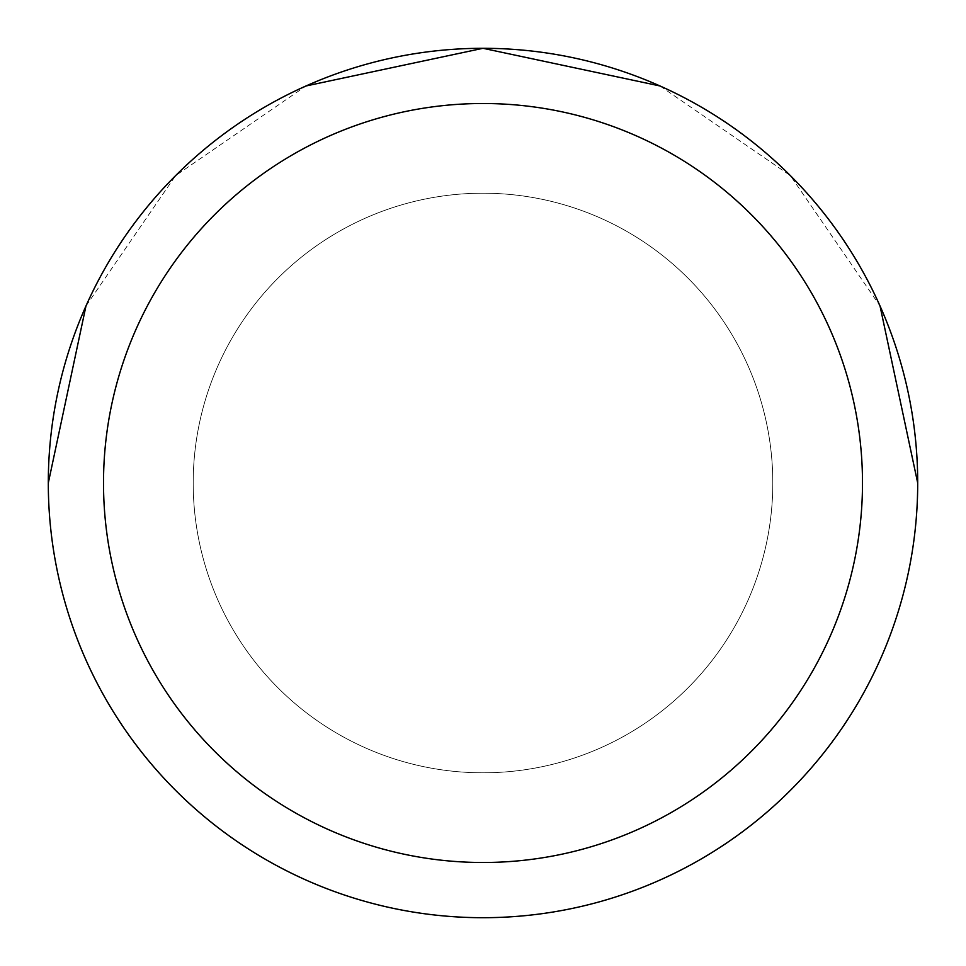 <?xml version="1.0" encoding="UTF-8"?>
<svg xmlns="http://www.w3.org/2000/svg" width="966" height="966" viewBox="0 0 966 966"><rect width="100%" height="100%" fill="white"/><g stroke="black" fill="none" stroke-linecap="round" stroke-linejoin="round"><path stroke-width="0.72" stroke-dasharray="4.83 3.62" d="M917.7 483A434.7 434.7 0 0 0 483 48.3A434.7 434.7 0 0 0 48.3 483A434.7 434.7 0 0 0 483 917.7A434.7 434.7 0 0 0 917.7 483A434.7 434.7 0 0 0 483 48.3A434.7 434.7 0 0 0 48.3 483A434.7 434.7 0 0 0 483 917.7A434.7 434.7 0 0 0 917.7 483M193.2 483A289.8 289.8 0 0 1 483 193.2A289.8 289.8 0 0 1 772.8 483A289.8 289.8 0 0 1 483 772.8A289.8 289.8 0 0 1 193.2 483A289.8 289.8 0 0 1 483 193.2A289.8 289.8 0 0 1 772.8 483A289.8 289.8 0 0 1 483 772.8A289.8 289.8 0 0 1 193.2 483M660.007 85.974L790.381 175.619L880.026 305.993M85.974 305.993L175.619 175.619L305.993 85.974"/><path stroke-width="1.45" d="M862.493 483A379.493 379.493 0 0 0 483 103.507A379.493 379.493 0 0 0 103.507 483A379.493 379.493 0 0 0 483 862.493A379.493 379.493 0 0 0 862.493 483M48.3 483A434.7 434.7 0 0 1 483 48.3A434.7 434.7 0 0 1 917.7 483A434.7 434.7 0 0 1 483 917.7A434.7 434.7 0 0 1 48.3 483L85.974 305.993M305.993 85.974L483 48.3L660.007 85.974M880.026 305.993L917.7 483"/></g></svg>
